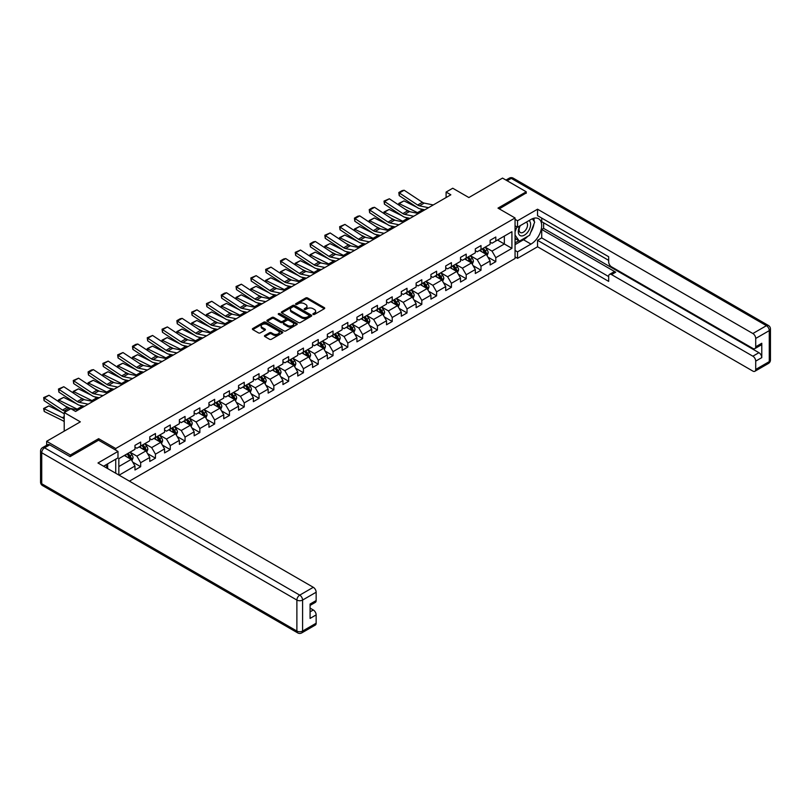 <?xml version="1.0" encoding="UTF-8"?>
<svg xmlns="http://www.w3.org/2000/svg" width="811" height="811" viewBox="0 0 811 811"><rect width="100%" height="100%" fill="white"/><g stroke="black" fill="none" stroke-linecap="round" stroke-linejoin="round"><path stroke-width="1.22" d="M313.137 314.425A0.923 0.527 0 0 0 314.445 314.425L324.329 308.717A1.318 0.76 0 0 0 324.714 308.18A1.318 0.76 0 0 0 324.329 307.643L307.572 297.961A1.318 0.76 0 0 0 305.717 297.961L295.822 303.679A0.923 0.527 0 0 0 297.12 304.429L298.407 303.689A4.217 2.433 0 0 1 304.358 303.689L305.757 304.49A4.217 2.433 0 0 1 306.994 306.213A4.217 2.433 0 0 1 305.757 307.937L304.48 308.677A0.923 0.527 0 0 0 305.777 309.427L307.065 308.687A4.217 2.433 0 0 1 313.026 308.687L314.415 309.498A4.217 2.433 0 0 1 315.651 311.211A4.217 2.433 0 0 1 314.415 312.934L313.137 313.675A0.923 0.527 0 0 0 313.137 314.425L313.137 313.675M264.842 335.48A1.318 0.76 0 0 0 264.457 336.018A1.318 0.76 0 0 0 264.842 336.555L269.536 339.272A1.318 0.76 0 0 0 271.401 339.272L282.39 332.926A1.318 0.76 0 0 0 282.775 332.388A1.318 0.76 0 0 0 282.39 331.851L265.633 322.18A1.318 0.76 0 0 0 263.768 322.18L252.779 328.526A1.318 0.76 0 0 0 252.393 329.063A1.318 0.76 0 0 0 252.779 329.601L258.456 332.875A1.318 0.76 0 0 0 260.321 332.875L265.025 330.158A1.318 0.76 0 0 0 265.41 329.621A1.318 0.76 0 0 0 265.025 329.084L262.206 327.462A3.518 2.038 0 0 1 261.172 326.022A3.518 2.038 0 0 1 263.352 324.147A3.518 2.038 0 0 1 267.184 324.582L278.224 330.959A3.518 2.038 0 0 1 279.258 332.388A3.518 2.038 0 0 1 277.078 334.274A3.518 2.038 0 0 1 273.236 333.828L271.401 332.774A1.318 0.76 0 0 0 269.536 332.774L264.842 335.48L264.842 336.555L269.536 333.868L269.536 332.774M526.248 193.271L526.248 191.791L502.536 178.096L468.859 197.539L452.741 188.233L446.101 192.065L450.845 194.802L75.595 411.451L70.851 408.714L64.211 412.546L64.211 431.168M98.638 440.261L98.638 438.67L70.375 454.991L46.663 441.296L80.34 421.852L64.211 412.546M98.638 438.67L115.72 448.524L515.056 217.966L515.056 258.496L129.425 481.136M526.248 191.791L497.984 208.113L515.056 217.966M298.499 322.555A1.318 0.76 0 0 0 300.354 322.555L311.343 316.209A1.318 0.76 0 0 0 311.728 315.672A1.318 0.76 0 0 0 311.343 315.134L294.586 305.463A1.318 0.76 0 0 0 292.72 305.463L281.741 311.809A1.318 0.76 0 0 0 281.356 312.347A1.318 0.76 0 0 0 281.741 312.884L298.499 322.555M278.893 314.627A0.923 0.527 0 0 1 279.825 314.759L279.825 313.654L296.867 323.498A1.318 0.76 0 0 1 297.252 324.035A1.318 0.76 0 0 1 296.867 324.572L285.877 330.918A1.318 0.76 0 0 1 284.022 330.918L267.255 321.237L271.959 318.541L271.959 317.446L267.255 320.163A1.318 0.76 0 0 0 266.87 320.7A1.318 0.76 0 0 0 267.255 321.237L267.255 320.163M271.959 318.541A1.318 0.76 0 0 1 273.824 318.541L273.824 317.446A1.318 0.76 0 0 0 271.959 317.446M273.824 317.446L280.616 321.369A1.318 0.76 0 0 0 282.481 321.369L285.604 319.575A1.318 0.76 0 0 0 285.989 319.037A1.318 0.76 0 0 0 285.604 318.5L278.528 314.415A0.923 0.527 0 0 1 279.825 313.654M46.663 445.249L46.663 441.296M70.375 454.991L70.375 456.471M115.72 473.229L115.72 459.208M115.72 450.115L115.72 448.524M132.74 462.138L140.668 466.71L140.668 462.716L149.771 457.455L149.771 461.449L155.459 458.164L155.459 454.17L164.562 448.909L164.562 452.913L170.259 449.618L170.259 445.624L179.363 440.363L179.363 444.367L185.06 441.083L185.06 437.078L194.164 431.827L194.164 435.821L199.851 432.537L199.851 428.543L208.954 423.281L208.954 427.275L214.651 423.991L214.651 419.997L223.755 414.735L223.755 418.74L229.452 415.445L229.452 411.451L238.556 406.199L238.556 410.194L244.243 406.909L244.243 402.905L253.356 397.654L253.356 401.648L259.044 398.363L259.044 394.369L268.147 389.108L268.147 393.102L273.844 389.817L273.844 385.823L282.948 380.562L282.948 384.566L288.635 381.282L288.635 377.277L297.749 372.026L297.749 376.02L303.436 372.736L303.436 368.731L312.539 363.48L312.539 367.474L318.236 364.19L318.236 360.196L327.34 354.934L327.34 358.928L333.027 355.644L333.027 351.65L342.141 346.388L342.141 350.393L347.828 347.108L347.828 343.104L356.931 337.852L356.931 341.847L362.629 338.562L362.629 334.558L371.732 329.307L371.732 333.301L377.419 330.016L377.419 326.022L386.533 320.761L386.533 324.765L392.22 321.47L392.22 317.476L401.323 312.215L401.323 316.219L407.021 312.934L407.021 308.93L416.124 303.679L416.124 307.673L421.811 304.389L421.811 300.394L430.925 295.133L430.925 299.127L436.612 295.843L436.612 291.848L445.715 286.587L445.715 290.591L451.413 287.297L451.413 283.303L460.516 278.041L460.516 282.046L466.203 278.761L466.203 274.757L475.317 269.505L475.317 273.5L481.004 270.215L481.004 266.221L490.108 260.96L490.108 264.954L495.805 261.669L495.805 257.675L511.923 248.359L511.923 231.713L504.341 236.092L504.341 243.979L511.923 248.359M140.668 466.71L134.971 469.995L134.971 466.001L119.085 475.175M118.842 475.033L118.842 458.661L134.971 449.345L134.971 445.351L140.668 442.066L140.668 446.06L149.771 440.809L149.771 436.805L155.459 433.52L155.459 437.524L164.562 432.263L164.562 428.269L170.259 424.974L170.259 428.978L179.363 423.717L179.363 419.723L185.06 416.438L185.06 420.433L194.164 415.171L194.164 411.177L199.851 407.892L199.851 411.887L208.954 406.635L208.954 402.631L214.651 399.347L214.651 403.351L223.755 398.089L223.755 394.095L229.452 390.801L229.452 394.805L238.556 389.544L238.556 385.549L244.243 382.265L244.243 386.259L253.356 380.998L253.356 377.003L259.044 373.719L259.044 377.713L268.147 372.462L268.147 368.458L273.844 365.173L273.844 369.177L282.948 363.916L282.948 359.922L288.635 356.637L288.635 360.631L297.749 355.37L297.749 351.376L303.436 348.091L303.436 352.086L312.539 346.834L312.539 342.83L318.236 339.545L318.236 343.54L327.34 338.288L327.34 334.284L333.027 331L333.027 335.004L342.141 329.742L342.141 325.748L347.828 322.464L347.828 326.458L356.931 321.197L356.931 317.202L362.629 313.918L362.629 317.912L371.732 312.661L371.732 308.656L377.419 305.372L377.419 309.366L386.533 304.115L386.533 300.121L392.22 296.826L392.22 300.83L401.323 295.569L401.323 291.575L407.021 288.29L407.021 292.284L416.124 287.023L416.124 283.029L421.811 279.744L421.811 283.738L430.925 278.487L430.925 274.483L436.612 271.198L436.612 275.203L445.715 269.941L445.715 265.947L451.413 262.652L451.413 266.657L460.516 261.395L460.516 257.401L466.203 254.117L466.203 258.111L475.317 252.85L475.317 248.855L481.004 245.571L481.004 249.565L490.108 244.314L490.108 240.309L495.805 237.025L495.805 241.029L511.923 231.713M139.147 446.942L145.98 450.886L136.866 456.137L130.044 452.193M134.971 447.155L136.866 448.25L140.668 446.06M136.866 456.137L140.668 462.716M145.98 450.886L149.771 457.455M153.938 438.396L160.771 442.34L151.667 447.601L144.834 443.658M149.771 438.619L151.667 439.714L155.459 437.524M151.667 447.601L155.459 454.17M160.771 442.34L164.562 448.909M168.739 429.85L175.571 433.794L166.468 439.055L159.635 435.112M164.562 430.073L166.468 431.168L170.259 428.978M166.468 439.055L170.259 445.624M175.571 433.794L179.363 440.363M183.539 421.304L190.372 425.248L181.258 430.509L174.436 426.566M179.363 421.527L181.258 422.622L185.06 420.433M181.258 430.509L185.06 437.078M190.372 425.248L194.164 431.827M198.34 412.769L205.163 416.712L196.059 421.963L189.227 418.02M194.164 412.981L196.059 414.076L199.851 411.887M196.059 421.963L199.851 428.543M205.163 416.712L208.954 423.281M213.131 404.223L219.963 408.166L210.86 413.428L204.027 409.484M208.954 404.446L210.86 405.541L214.651 403.351M210.86 413.428L214.651 419.997M219.963 408.166L223.755 414.735M227.932 395.677L234.764 399.62L225.651 404.882L218.828 400.938M223.755 395.9L225.651 396.995L229.452 394.805M225.651 404.882L229.452 411.451M234.764 399.62L238.556 406.199M242.732 387.141L249.555 391.084L240.451 396.336L233.619 392.392M238.556 387.354L240.451 388.449L244.243 386.259M240.451 396.336L244.243 402.905M249.555 391.084L253.356 397.654M257.523 378.595L264.356 382.539L255.252 387.79L248.419 383.846M253.356 378.808L255.252 379.903L259.044 377.713M255.252 387.79L259.044 394.369M264.356 382.539L268.147 389.108M272.324 370.049L279.156 373.993L270.043 379.254L263.22 375.311M268.147 370.272L270.043 371.367L273.844 369.177M270.043 379.254L273.844 385.823M279.156 373.993L282.948 380.562M287.124 361.503L293.947 365.447L284.843 370.708L278.011 366.765M282.948 361.726L284.843 362.821L288.635 360.631M284.843 370.708L288.635 377.277M293.947 365.447L297.749 372.026M301.915 352.967L308.748 356.911L299.644 362.162L292.812 358.219M297.749 353.18L299.644 354.275L303.436 352.086M299.644 362.162L303.436 368.731M308.748 356.911L312.539 363.48M316.716 344.422L323.548 348.365L314.435 353.616L307.612 349.673M312.539 344.634L314.435 345.739L318.236 343.54M314.435 353.616L318.236 360.196M323.548 348.365L327.34 354.934M331.517 335.876L338.339 339.819L329.236 345.08L322.403 341.137M327.34 336.099L329.236 337.194L333.027 335.004M329.236 345.08L333.027 351.65M338.339 339.819L342.141 346.388M346.307 327.33L353.14 331.273L344.036 336.535L337.204 332.591M342.141 327.553L344.036 328.648L347.828 326.458M344.036 336.535L347.828 343.104M353.14 331.273L356.931 337.852M361.108 318.794L367.941 322.737L358.827 327.989L352.004 324.045M356.931 319.007L358.827 320.102L362.629 317.912M358.827 327.989L362.629 334.558M367.941 322.737L371.732 329.307M375.909 310.248L382.731 314.192L373.628 319.443L366.795 315.509M371.732 310.471L373.628 311.566L377.419 309.366M373.628 319.443L377.419 326.022M382.731 314.192L386.533 320.761M390.699 301.702L397.532 305.646L388.428 310.907L381.596 306.964M386.533 301.925L388.428 303.02L392.22 300.83M388.428 310.907L392.22 317.476M397.532 305.646L401.323 312.215M405.5 293.156L412.333 297.1L403.219 302.361L396.397 298.418M401.323 293.379L403.219 294.474L407.021 292.284M403.219 302.361L407.021 308.93M412.333 297.1L416.124 303.679M420.301 284.62L427.123 288.564L418.02 293.815L411.187 289.872M416.124 284.833L418.02 285.928L421.811 283.738M418.02 293.815L421.811 300.394M427.123 288.564L430.925 295.133M435.091 276.075L441.924 280.018L432.821 285.279L425.988 281.336M430.925 276.298L432.821 277.392L436.612 275.203M432.821 285.279L436.612 291.848M441.924 280.018L445.715 286.587M449.892 267.529L456.725 271.472L447.611 276.733L440.789 272.79M445.715 267.752L447.611 268.846L451.413 266.657M447.611 276.733L451.413 283.303M456.725 271.472L460.516 278.041M464.693 258.983L471.515 262.926L462.412 268.188L455.579 264.244M460.516 259.206L462.412 260.301L466.203 258.111M462.412 268.188L466.203 274.757M471.515 262.926L475.317 269.505M479.483 250.447L486.316 254.39L477.213 259.642L470.38 255.698M475.317 250.66L477.213 251.755L481.004 249.565M477.213 259.642L481.004 266.221M486.316 254.39L490.108 260.96M497.508 240.036L504.341 243.979L492.003 251.106L485.181 247.162M490.108 242.124L492.003 243.219L495.805 241.029M492.003 251.106L495.805 257.675M446.101 192.065L446.101 197.539M118.842 466.548L131.179 459.421L124.347 455.478M131.179 459.421L134.971 466.001M487.877 257.097L495.805 261.669M473.087 265.643L481.004 270.215M458.286 274.189L466.203 278.761M443.485 282.725L451.413 287.297M428.695 291.271L436.612 295.843M413.894 299.817L421.811 304.389M399.093 308.362L407.021 312.934M384.302 316.898L392.22 321.47M369.502 325.444L377.419 330.016M354.701 333.99L362.629 338.562M339.91 342.536L347.828 347.108M325.11 351.072L333.027 355.644M310.309 359.618L318.236 364.19M295.518 368.164L303.436 372.736M280.718 376.699L288.635 381.282M265.917 385.245L273.844 389.817M251.126 393.791L259.044 398.363M236.325 402.337L244.243 406.909M221.525 410.873L229.452 415.445M206.734 419.419L214.651 423.991M191.933 427.965L199.851 432.537M177.133 436.511L185.06 441.083M162.342 445.046L170.259 449.618M147.541 453.592L155.459 458.164M313.502 314.556L314.415 314.029A4.217 2.433 0 0 0 315.651 312.306L315.651 311.211M306.994 306.213L306.994 307.308A4.217 2.433 0 0 1 305.757 309.032L304.845 309.559M324.319 308.727L307.572 299.056A1.318 0.76 0 0 0 305.717 299.056L296.187 304.561M311.323 316.219L294.586 306.558A1.318 0.76 0 0 0 292.72 306.558L281.752 312.894M309.021 316.047A0.923 0.527 0 0 0 309.021 315.297L294.302 306.801A0.923 0.527 0 0 0 293.004 306.801L291.656 307.582A4.217 2.433 0 0 0 290.419 309.305A4.217 2.433 0 0 0 291.656 311.029L301.712 316.827A4.217 2.433 0 0 0 307.663 316.827L309.021 316.047L309.021 317.142A0.923 0.527 0 0 0 309.285 316.766L309.285 315.672M290.419 309.305L290.419 310.4A4.217 2.433 0 0 0 291.656 312.123L291.656 311.029M309.021 317.142L307.663 317.922A4.217 2.433 0 0 1 301.712 317.922L291.656 312.123M273.824 318.541L280.616 322.464A1.318 0.76 0 0 0 282.481 322.464L285.604 320.669A1.318 0.76 0 0 0 285.989 320.132L285.989 319.037M279.825 314.759L296.846 324.582M287.672 325.444A3.518 2.038 0 0 0 291.514 325.89A3.518 2.038 0 0 0 293.683 324.005A3.518 2.038 0 0 0 292.649 322.565L288.767 320.325A1.318 0.76 0 0 0 286.901 320.325L283.789 322.129A1.318 0.76 0 0 0 283.404 322.666A1.318 0.76 0 0 0 283.789 323.204L287.672 325.444L287.672 326.539A3.518 2.038 0 0 0 291.514 326.985A3.518 2.038 0 0 0 293.683 325.099L293.683 324.005M283.404 322.666L283.404 323.761A1.318 0.76 0 0 0 283.789 324.299L283.789 323.204M287.672 326.539L283.789 324.299M279.258 332.388L279.258 333.483A3.518 2.038 0 0 1 277.078 335.369A3.518 2.038 0 0 1 273.236 334.923L271.401 333.868A1.318 0.76 0 0 0 269.536 333.868M261.172 326.022L261.172 327.117A3.518 2.038 0 0 0 262.206 328.556L262.206 327.462M265.004 330.168L262.206 328.556M282.39 331.851L282.39 332.926L265.633 323.275A1.318 0.76 0 0 0 263.768 323.275L252.799 329.611L252.779 328.526M487.066 255.688L488.192 252.839A3.558 2.048 -120 0 0 487.056 249.818L485.1 247.203M398.992 205.153L398.748 203.449L403.959 200.885L416.834 207.241M420.037 208.822L422.227 209.907A10.056 5.809 60 0 1 423.443 210.627M481.693 251.714L480.355 249.94M403.959 200.885L399.215 203.622L417.493 212.644A10.056 5.809 60 0 1 418.699 213.364M398.748 203.449L399.326 205.376M410.224 211.803L405.591 209.512M482.16 248.896L484.116 251.511A3.558 2.048 60 0 1 485.14 253.65L486.276 252.991A3.558 2.048 -120 0 0 485.262 250.852L483.305 248.247M482.413 248.754L484.583 251.653A1.815 1.044 60 0 1 484.907 252.211L486.276 252.991M428.522 207.687L419.459 205.832A6.711 3.873 60 0 1 417.655 205.041L399.387 192.967L399.215 195.603L417.493 207.677A10.056 5.809 -120 0 0 420.189 208.853L424.842 209.816M433.267 204.95L424.204 203.095A6.711 3.873 60 0 1 422.399 202.304L404.131 190.23L399.387 192.967L398.819 192.531L402.134 190.615L404.131 190.23M399.215 195.603L398.819 192.531M519.871 225.874A8.718 5.038 120 0 0 521.361 235.94A8.718 5.038 120 0 0 529.238 229.706A8.718 5.038 120 0 0 529.025 220.582M520.358 225.59A5.971 3.447 120 0 0 520.338 232.514A5.971 3.447 120 0 0 521.22 232.787A5.971 3.447 120 0 0 526.674 228.378A5.971 3.447 120 0 0 526.309 222.173A5.971 3.447 120 0 0 526.288 222.163M532.361 218.757L534.692 222.082L529.573 235.271L519.324 241.191L515.056 238.322M519.324 241.191L515.056 235.109M515.056 231.713L516.931 226.877M105.835 464.906L108.025 468.788M515.056 225.803L517.53 227.222L517.53 220.764L537.541 209.208L752.861 333.524L766.425 325.687L511.265 178.369L507.139 180.752M517.53 227.222L530.992 219.446A15.095 8.708 120 0 1 538.545 218.696A15.095 8.708 120 0 1 540.856 230.79A15.095 8.708 120 0 1 530.992 244.091L517.53 251.866L517.53 258.334L537.541 246.777L537.541 240.309L608.676 281.387L608.676 276.237A4.025 2.321 -120 0 1 609.517 274.392A4.025 2.321 -120 0 1 611.524 274.594L752.861 356.191L758.934 352.694A4.025 2.321 60 0 1 761.782 357.621L761.782 343.266A4.025 2.321 60 0 1 760.941 345.111L754.869 348.618A4.025 2.321 -120 0 0 755.71 346.773L755.71 338.451A4.025 2.321 -120 0 0 752.861 333.524M543.613 222.792L543.613 228.378L541.718 229.472L541.718 237.907L537.541 240.309M541.718 218.078L541.718 221.697L608.676 260.361M754.869 348.618A4.025 2.321 -120 0 1 752.861 348.416L611.524 266.819A4.025 2.321 -120 0 1 608.676 261.892L608.676 256.742L537.541 215.665L537.541 209.208M515.056 219.335L517.53 220.764M515.056 256.905L517.53 258.334M515.056 250.447L517.53 251.866M537.541 246.777L752.861 371.093A4.025 2.321 -120 0 0 754.869 371.286A4.025 2.321 -120 0 0 755.71 369.451L755.71 361.128A4.025 2.321 -120 0 0 752.861 356.191M526.248 192.937L499.262 208.853M541.718 229.472L615.701 272.182L611.524 274.594M543.613 228.378L758.934 352.694M541.718 237.907L608.676 276.571M609.517 274.392L613.684 271.989A4.025 2.321 60 0 1 615.701 272.182M515.056 244.638L523.5 239.762A15.095 8.708 120 0 0 527.687 236.366M530.678 232.412A15.095 8.708 120 0 0 533.932 224.039M534.175 221.342A15.095 8.708 120 0 0 533.8 218.26M515.056 242.884L518.665 240.806M515.056 239.6L515.816 239.164M49.694 444.854L44.575 447.814A4.025 2.321 -120 0 0 42.557 447.611L47.687 444.661A4.025 2.321 60 0 1 49.694 444.854L70.091 456.634L98.547 440.201L117.99 451.433L117.99 457.891L104.528 465.666A15.095 8.708 120 0 0 103.615 466.234M117.99 451.433L97.979 462.99L313.299 587.296A4.025 2.321 60 0 1 316.148 592.233L316.148 600.556A4.025 2.321 60 0 1 315.317 602.391L310.076 605.422M107.65 467.491L107.65 463.862M310.076 611.839L313.299 609.973A4.025 2.321 60 0 1 316.148 614.9L316.148 623.223A4.025 2.321 60 0 1 315.317 625.068L301.753 632.904A4.025 2.321 -120 0 0 302.584 631.059L316.148 623.223M316.148 600.556L310.076 604.053L310.076 618.408L316.148 614.9M313.299 609.973L310.076 608.108M472.266 264.224L473.401 261.385A3.558 2.048 -120 0 0 472.266 258.354L470.309 255.749M384.191 213.698L383.948 211.995L389.158 209.431L402.043 215.787M405.236 217.368L407.436 218.453A10.056 5.809 60 0 1 408.643 219.163M466.893 260.26L465.565 258.486M389.158 209.431L384.424 212.168L402.692 221.19A10.056 5.809 60 0 1 403.898 221.9M383.948 211.995L384.526 213.911M395.423 220.349L390.79 218.058M467.369 257.442L469.326 260.057A3.558 2.048 60 0 1 470.339 262.196L471.475 261.537A3.558 2.048 -120 0 0 470.461 259.398L468.505 256.783M467.612 257.3L469.782 260.199A1.815 1.044 60 0 1 470.116 260.747L471.475 261.537M457.475 272.77L458.6 269.931A3.558 2.048 -120 0 0 457.465 266.9L455.508 264.285M369.4 222.244L369.157 220.541L374.368 217.966L387.242 224.333M390.436 225.904L392.636 226.989A10.056 5.809 60 0 1 393.842 227.709M452.092 268.806L450.764 267.032M374.368 217.966L369.623 220.714L387.891 229.736A10.056 5.809 60 0 1 389.108 230.446M369.157 220.541L369.725 222.457M380.623 228.884L376 226.604M452.568 265.988L454.525 268.603A3.558 2.048 60 0 1 455.539 270.742L456.684 270.083A3.558 2.048 -120 0 0 455.66 267.944L453.704 265.329M452.812 265.846L454.991 268.745A1.815 1.044 60 0 1 455.316 269.293L456.684 270.083M413.722 216.233L404.659 214.368A6.711 3.873 60 0 1 402.864 213.587L384.586 201.513L384.424 204.139L402.692 216.213A10.056 5.809 -120 0 0 405.388 217.399L410.052 218.352M418.466 213.496L409.403 211.63A6.711 3.873 60 0 1 407.609 210.85L389.331 198.776L384.586 201.513L384.019 201.077L389.331 198.776M384.424 204.139L384.019 201.077M398.931 224.779L389.858 222.913A6.711 3.873 60 0 1 388.063 222.123L369.796 210.049L369.623 212.685L387.891 224.759A10.056 5.809 -120 0 0 390.588 225.945L395.251 226.898M403.675 222.042L394.602 220.176A6.711 3.873 60 0 1 392.808 219.386L374.54 207.312L369.796 210.049L369.228 209.623L372.543 207.697L374.54 207.312M369.623 212.685L369.228 209.623M442.674 281.316L443.799 278.477A3.558 2.048 -120 0 0 442.664 275.446L440.708 272.831M354.6 230.78L354.356 229.087L359.567 226.512L372.442 232.869M375.645 234.45L377.835 235.535A10.056 5.809 60 0 1 379.051 236.254M437.301 277.342L435.963 275.568M359.567 226.512L354.823 229.249L373.101 238.272A10.056 5.809 60 0 1 374.307 238.992M354.356 229.087L354.934 231.003M365.832 237.43L361.199 235.149M437.768 274.534L439.724 277.139A3.558 2.048 60 0 1 440.748 279.278L441.883 278.629A3.558 2.048 -120 0 0 440.87 276.49L438.903 273.875M438.021 274.392L440.191 277.291A1.815 1.044 60 0 1 440.515 277.838L441.883 278.629M427.873 289.862L429.009 287.013A3.558 2.048 -120 0 0 427.873 283.992L425.917 281.376M339.799 239.326L339.556 237.623L344.766 235.058L357.651 241.414M360.844 242.996L363.044 244.081A10.056 5.809 60 0 1 364.251 244.8M422.501 285.888L421.173 284.114M344.766 235.058L340.032 237.795L358.3 246.818A10.056 5.809 60 0 1 359.506 247.537M339.556 237.623L340.133 239.549M351.031 245.976L346.398 243.685M422.977 283.069L424.934 285.685A3.558 2.048 60 0 1 425.947 287.824L427.083 287.165A3.558 2.048 -120 0 0 426.069 285.026L424.112 282.421M423.22 282.927L425.39 285.827A1.815 1.044 60 0 1 425.724 286.384L427.083 287.165M413.083 298.397L414.208 295.559A3.558 2.048 -120 0 0 413.073 292.528L411.116 289.922M325.008 247.872L324.765 246.169L329.976 243.604L342.85 249.96M346.044 251.542L348.243 252.626A10.056 5.809 60 0 1 349.45 253.336M407.7 294.434L406.372 292.659M329.976 243.604L325.231 246.341L343.499 255.364A10.056 5.809 60 0 1 344.716 256.073M324.765 246.169L325.333 248.085M336.23 254.522L331.608 252.231M408.176 291.615L410.133 294.231A3.558 2.048 60 0 1 411.147 296.37L412.292 295.711A3.558 2.048 -120 0 0 411.268 293.572L409.312 290.956M408.42 291.473L410.599 294.373A1.815 1.044 60 0 1 410.924 294.92L412.292 295.711M384.13 233.315L375.067 231.459A6.711 3.873 60 0 1 373.263 230.669L354.995 218.595L354.823 221.231L373.101 233.304A10.056 5.809 -120 0 0 375.797 234.48L380.45 235.443M388.875 230.577L379.812 228.722A6.711 3.873 60 0 1 378.007 227.932L359.739 215.858L354.995 218.595L354.427 218.159L357.742 216.243L359.739 215.858M354.823 221.231L354.427 218.159M369.329 241.86L360.266 240.005A6.711 3.873 60 0 1 358.472 239.215L340.194 227.141L340.032 229.777L358.3 241.85A10.056 5.809 -120 0 0 360.996 243.026L365.66 243.989M374.074 239.123L365.011 237.268A6.711 3.873 60 0 1 363.216 236.477L344.939 224.404L340.194 227.141L339.627 226.705L344.939 224.404M340.032 229.777L339.627 226.705M354.539 250.406L345.466 248.541A6.711 3.873 60 0 1 343.671 247.76L325.404 235.687L325.231 238.312L343.499 250.386A10.056 5.809 -120 0 0 346.196 251.572L350.859 252.525M359.283 247.669L350.21 245.804A6.711 3.873 60 0 1 348.416 245.023L330.148 232.939L325.404 235.687L324.836 235.251L330.148 232.939M325.231 238.312L324.836 235.251M398.282 306.943L399.407 304.105A3.558 2.048 -120 0 0 398.272 301.074L396.315 298.458M310.207 256.418L309.964 254.715L315.175 252.14L328.05 258.506M331.253 260.078L333.443 261.162A10.056 5.809 60 0 1 334.659 261.882M392.909 302.979L391.571 301.195M315.175 252.14L310.431 254.877L328.708 263.91A10.056 5.809 60 0 1 329.915 264.619M309.964 254.715L310.542 256.631M321.44 263.058L316.807 260.777M393.376 300.161L395.332 302.777A3.558 2.048 60 0 1 396.356 304.916L397.491 304.257A3.558 2.048 -120 0 0 396.478 302.118L394.511 299.502M393.629 300.019L395.798 302.919A1.815 1.044 60 0 1 396.123 303.466L397.491 304.257M339.738 258.952L330.675 257.087A6.711 3.873 60 0 1 328.871 256.296L310.603 244.223L310.431 246.858L328.708 258.932A10.056 5.809 -120 0 0 331.395 260.118L336.058 261.071M344.482 256.205L335.419 254.35A6.711 3.873 60 0 1 333.615 253.559L315.347 241.485L310.603 244.223L310.035 243.797L313.35 241.871L315.347 241.485M310.431 246.858L310.035 243.797M383.481 315.489L384.617 312.651A3.558 2.048 -120 0 0 383.481 309.62L381.525 307.004M295.407 264.954L295.163 263.261L300.374 260.686L313.259 267.042M316.452 268.623L318.652 269.708A10.056 5.809 60 0 1 319.858 270.428M378.108 311.515L376.78 309.741M300.374 260.686L295.64 263.423L313.908 272.445A10.056 5.809 60 0 1 315.114 273.165M295.163 263.261L295.741 265.177M306.639 271.604L302.006 269.313M378.575 308.707L380.541 311.312A3.558 2.048 60 0 1 381.555 313.451L382.691 312.793A3.558 2.048 -120 0 0 381.677 310.664L379.72 308.048M378.828 308.555L380.998 311.454A1.815 1.044 60 0 1 381.332 312.012L382.691 312.793M324.937 267.488L315.874 265.633A6.711 3.873 60 0 1 314.08 264.842L295.802 252.768L295.64 255.404L313.908 267.478A10.056 5.809 -120 0 0 316.604 268.654L321.268 269.617M329.682 264.751L320.619 262.896A6.711 3.873 60 0 1 318.824 262.105L300.546 250.031L295.802 252.768L295.234 252.333L300.546 250.031M295.64 255.404L295.234 252.333M368.691 324.035L369.816 321.186A3.558 2.048 -120 0 0 368.681 318.165L366.724 315.55M280.616 273.5L280.373 271.797L285.584 269.232L298.458 275.588M301.651 277.169L303.851 278.254A10.056 5.809 60 0 1 305.058 278.974M363.308 320.061L361.98 318.287M285.584 269.232L280.839 271.969L299.107 280.991A10.056 5.809 60 0 1 300.313 281.711M280.373 271.797L280.941 273.723M291.838 280.15L287.216 277.859M363.784 317.243L365.741 319.858A3.558 2.048 60 0 1 366.754 321.997L367.9 321.338A3.558 2.048 -120 0 0 366.876 319.199L364.92 316.584M364.027 317.101L366.197 320A1.815 1.044 60 0 1 366.531 320.548L367.9 321.338M310.147 276.034L301.074 274.179A6.711 3.873 60 0 1 299.279 273.388L281.011 261.314L280.839 263.94L299.107 276.024A10.056 5.809 -120 0 0 301.804 277.2L306.467 278.153M314.891 273.297L305.818 271.432A6.711 3.873 60 0 1 304.024 270.651L285.756 258.577L281.011 261.314L280.444 260.878L283.759 258.962L285.756 258.577M280.839 263.94L280.444 260.878M353.89 332.571L355.015 329.732A3.558 2.048 -120 0 0 353.88 326.701L351.923 324.096M265.815 282.046L265.572 280.342L270.783 277.778L283.657 284.134M286.861 285.715L289.051 286.8A10.056 5.809 60 0 1 290.267 287.51M348.517 328.607L347.179 326.833M270.783 277.778L266.038 280.515L284.316 289.537A10.056 5.809 60 0 1 285.523 290.247M265.572 280.342L266.15 282.258M277.048 288.696L272.415 286.405M348.983 325.789L350.94 328.404A3.558 2.048 60 0 1 351.964 330.543L353.099 329.884A3.558 2.048 -120 0 0 352.086 327.745L350.119 325.13M349.237 325.647L351.406 328.546A1.815 1.044 60 0 1 351.731 329.094L353.099 329.884M295.346 284.58L286.283 282.715A6.711 3.873 60 0 1 284.479 281.934L266.211 269.86L266.038 272.486L284.316 284.56A10.056 5.809 -120 0 0 287.003 285.746L291.666 286.699M300.09 281.843L291.027 279.977A6.711 3.873 60 0 1 289.223 279.197L270.955 267.113L266.211 269.86L265.643 269.424L270.955 267.113M266.038 272.486L265.643 269.424M339.089 341.117L340.225 338.278A3.558 2.048 -120 0 0 339.089 335.247L337.133 332.632M251.015 290.591L250.771 288.888L255.982 286.313L268.867 292.68M272.06 294.251L274.26 295.336A10.056 5.809 60 0 1 275.466 296.056M333.716 337.153L332.388 335.369M255.982 286.313L251.238 289.051L269.516 298.073A10.056 5.809 60 0 1 270.722 298.793M250.771 288.888L251.349 290.804M262.247 297.231L257.614 294.951M334.183 334.335L336.149 336.95A3.558 2.048 60 0 1 337.163 339.089L338.299 338.43A3.558 2.048 -120 0 0 337.285 336.291L335.328 333.676M334.436 334.193L336.606 337.092A1.815 1.044 60 0 1 336.94 337.64L338.299 338.43M280.545 293.126L271.482 291.261A6.711 3.873 60 0 1 269.688 290.47L251.41 278.396L251.238 281.032L269.516 293.106A10.056 5.809 -120 0 0 272.212 294.292L276.875 295.245M285.29 290.379L276.227 288.523A6.711 3.873 60 0 1 274.432 287.733L256.154 275.659L251.41 278.396L250.842 277.96L256.154 275.659M251.238 281.032L250.842 277.96M324.299 349.663L325.424 346.814A3.558 2.048 -120 0 0 324.288 343.793L322.332 341.178M236.224 299.127L235.981 297.424L241.191 294.859L254.066 301.216M257.259 302.797L259.459 303.882A10.056 5.809 60 0 1 260.666 304.601M318.916 345.689L317.588 343.915M241.191 294.859L236.447 297.596L254.715 306.619A10.056 5.809 60 0 1 255.921 307.339M235.981 297.424L236.548 299.35M247.446 305.777L242.824 303.486M319.392 342.881L321.349 345.486A3.558 2.048 60 0 1 322.362 347.625L323.508 346.966A3.558 2.048 -120 0 0 322.484 344.837L320.527 342.222M319.635 342.729L321.805 345.628A1.815 1.044 60 0 1 322.139 346.185L323.508 346.966M265.755 301.662L256.681 299.806A6.711 3.873 60 0 1 254.887 299.016L236.619 286.942L236.447 289.578L254.715 301.651A10.056 5.809 -120 0 0 257.411 302.827L262.075 303.79M270.499 298.924L261.426 297.069A6.711 3.873 60 0 1 259.632 296.279L241.364 284.205L236.619 286.942L236.042 286.506L241.364 284.205M236.447 289.578L236.042 286.506M309.498 358.209L310.623 355.36A3.558 2.048 -120 0 0 309.488 352.339L307.531 349.723M221.423 307.673L221.18 305.97L226.391 303.405L239.265 309.761M242.469 311.343L244.658 312.428A10.056 5.809 60 0 1 245.875 313.137M304.115 354.235L302.787 352.461M226.391 303.405L221.646 306.142L239.914 315.165A10.056 5.809 60 0 1 241.131 315.885M221.18 305.97L221.758 307.896M232.656 314.323L228.023 312.032M304.591 351.416L306.548 354.032A3.558 2.048 60 0 1 307.572 356.171L308.707 355.512A3.558 2.048 -120 0 0 307.693 353.373L305.727 350.757M304.845 351.275L307.014 354.174A1.815 1.044 60 0 1 307.339 354.721L308.707 355.512M250.954 310.207L241.891 308.352A6.711 3.873 60 0 1 240.086 307.562L221.819 295.488L221.646 298.113L239.914 310.197A10.056 5.809 -120 0 0 242.611 311.373L247.274 312.326M255.698 307.47L246.635 305.605A6.711 3.873 60 0 1 244.831 304.824L226.563 292.751L221.819 295.488L221.251 295.052L224.566 293.136L226.563 292.751M221.646 298.113L221.251 295.052M294.697 366.744L295.833 363.906A3.558 2.048 -120 0 0 294.697 360.875L292.73 358.269M206.623 316.219L206.379 314.516L211.59 311.951L224.475 318.307M227.668 319.889L229.868 320.974A10.056 5.809 60 0 1 231.074 321.683M289.324 362.781L287.996 361.007M211.59 311.951L206.846 314.688L225.123 323.711A10.056 5.809 60 0 1 226.33 324.42M206.379 314.516L206.957 316.432M217.855 322.869L213.222 320.578M289.791 359.962L291.757 362.578A3.558 2.048 60 0 1 292.771 364.717L293.906 364.058A3.558 2.048 -120 0 0 292.893 361.919L290.936 359.303M290.044 359.82L292.213 362.72A1.815 1.044 60 0 1 292.548 363.267L293.906 364.058M236.153 318.753L227.09 316.888A6.711 3.873 60 0 1 225.296 316.108L207.018 304.024L206.846 306.659L225.123 318.733A10.056 5.809 -120 0 0 227.82 319.919L232.483 320.872M240.897 316.016L231.834 314.151A6.711 3.873 60 0 1 230.04 313.36L211.762 301.286L207.018 304.024L206.45 303.598L211.762 301.286M206.846 306.659L206.45 303.598M279.907 375.29L281.032 372.452A3.558 2.048 -120 0 0 279.896 369.421L277.94 366.805M191.832 324.755L191.589 323.062L196.799 320.487L209.674 326.853M212.867 328.425L215.067 329.509A10.056 5.809 60 0 1 216.273 330.229M274.524 371.326L273.195 369.542M196.799 320.487L192.055 323.224L210.323 332.246A10.056 5.809 60 0 1 211.529 332.966M191.589 323.062L192.156 324.978M203.054 331.405L198.431 329.124M275 368.508L276.956 371.124A3.558 2.048 60 0 1 277.97 373.253L279.116 372.604A3.558 2.048 -120 0 0 278.092 370.465L276.135 367.849M275.243 368.366L277.413 371.266A1.815 1.044 60 0 1 277.747 371.813L279.116 372.604M221.362 327.289L212.289 325.434A6.711 3.873 60 0 1 210.495 324.643L192.227 312.57L192.055 315.205L210.323 327.279A10.056 5.809 -120 0 0 213.019 328.465L217.683 329.418M226.097 324.552L217.034 322.697A6.711 3.873 60 0 1 215.239 321.906L196.961 309.832L192.227 312.57L191.649 312.134L196.961 309.832M192.055 315.205L191.649 312.134M265.106 383.836L266.231 380.988A3.558 2.048 -120 0 0 265.096 377.967L263.139 375.351M177.031 333.301L176.788 331.598L181.999 329.033L194.873 335.389M198.077 336.97L200.266 338.055A10.056 5.809 60 0 1 201.483 338.775M259.723 379.862L258.395 378.088M181.999 329.033L177.254 331.77L195.522 340.792A10.056 5.809 60 0 1 196.738 341.512M176.788 331.598L177.366 333.524M188.264 339.951L183.631 337.66M260.199 377.044L262.156 379.66A3.558 2.048 60 0 1 263.18 381.799L264.315 381.14A3.558 2.048 -120 0 0 263.291 379.001L261.335 376.395M260.443 376.902L262.622 379.801A1.815 1.044 60 0 1 262.946 380.359L264.315 381.14M206.562 335.835L197.499 333.98A6.711 3.873 60 0 1 195.694 333.189L177.427 321.115L177.254 323.751L195.522 335.825A10.056 5.809 -120 0 0 198.219 337.001L202.882 337.964M211.306 333.098L202.233 331.243A6.711 3.873 60 0 1 200.439 330.452L182.171 318.378L177.427 321.115L176.859 320.68L180.174 318.764L182.171 318.378M177.254 323.751L176.859 320.68M250.305 392.382L251.43 389.533A3.558 2.048 -120 0 0 250.305 386.512L248.338 383.897M162.23 341.847L161.987 340.144L167.198 337.579L180.083 343.935M183.276 345.516L185.476 346.601A10.056 5.809 60 0 1 186.682 347.311M244.932 388.408L243.604 386.634M167.198 337.579L162.453 340.316L180.731 349.338A10.056 5.809 60 0 1 181.938 350.058M161.987 340.144L162.565 342.07M173.463 348.497L168.83 346.206M245.398 385.59L247.365 388.205A3.558 2.048 60 0 1 248.379 390.344L249.514 389.685A3.558 2.048 -120 0 0 248.501 387.546L246.544 384.931M245.652 385.448L247.821 388.347A1.815 1.044 60 0 1 248.156 388.895L249.514 389.685M191.761 344.381L182.698 342.516A6.711 3.873 60 0 1 180.904 341.735L162.626 329.661L162.453 332.287L180.731 344.361A10.056 5.809 -120 0 0 183.428 345.547L188.091 346.5M196.505 341.644L187.442 339.779A6.711 3.873 60 0 1 185.648 338.998L167.37 326.924L162.626 329.661L162.058 329.225L167.37 326.924M162.453 332.287L162.058 329.225M235.504 400.918L236.64 398.079A3.558 2.048 -120 0 0 235.504 395.048L233.548 392.433M147.44 350.393L147.196 348.689L152.407 346.115L165.282 352.481M168.475 354.062L170.675 355.147A10.056 5.809 60 0 1 171.881 355.857M230.131 396.954L228.803 395.18M152.407 346.115L147.663 348.862L165.931 357.884A10.056 5.809 60 0 1 167.137 358.594M147.196 348.689L147.764 350.605M158.662 357.033L154.029 354.752M230.608 394.136L232.564 396.751A3.558 2.048 60 0 1 233.578 398.89L234.714 398.231A3.558 2.048 -120 0 0 233.7 396.092L231.743 393.477M230.851 393.994L233.021 396.893A1.815 1.044 60 0 1 233.355 397.441L234.714 398.231M176.97 352.927L167.897 351.062A6.711 3.873 60 0 1 166.103 350.281L147.835 338.197L147.663 340.833L165.931 352.907A10.056 5.809 -120 0 0 168.627 354.093L173.29 355.046M181.705 350.19L172.642 348.325A6.711 3.873 60 0 1 170.847 347.534L152.569 335.46L147.835 338.197L147.257 337.771L152.569 335.46M147.663 340.833L147.257 337.771M220.714 409.464L221.839 406.625A3.558 2.048 -120 0 0 220.704 403.594L218.747 400.979M132.639 358.928L132.396 357.235L137.606 354.66L150.481 361.027M153.684 362.598L155.874 363.683A10.056 5.809 60 0 1 157.091 364.403M215.331 405.49L214.003 403.716M137.606 354.66L132.862 357.398L151.13 366.42A10.056 5.809 60 0 1 152.346 367.14M132.396 357.235L132.974 359.151M143.871 365.579L139.239 363.298M215.807 402.682L217.764 405.287A3.558 2.048 60 0 1 218.788 407.426L219.923 406.777A3.558 2.048 -120 0 0 218.899 404.638L216.942 402.023M216.05 402.54L218.23 405.439A1.815 1.044 60 0 1 218.554 405.987L219.923 406.777M162.17 361.463L153.107 359.608A6.711 3.873 60 0 1 151.302 358.817L133.034 346.743L132.862 349.379L151.13 361.453A10.056 5.809 -120 0 0 153.826 362.629L158.49 363.592M166.914 358.726L157.841 356.87A6.711 3.873 60 0 1 156.047 356.08L137.779 344.006L133.034 346.743L132.467 346.307L135.782 344.391L137.779 344.006M132.862 349.379L132.467 346.307M205.913 418.01L207.038 415.161A3.558 2.048 -120 0 0 205.913 412.14L203.946 409.525M117.838 367.474L117.595 365.771L122.806 363.206L135.69 369.563M138.884 371.144L141.084 372.229A10.056 5.809 60 0 1 142.29 372.948M200.54 414.036L199.212 412.262M122.806 363.206L118.061 365.943L136.339 374.966A10.056 5.809 60 0 1 137.546 375.686M117.595 365.771L118.173 367.697M129.071 374.124L124.438 371.833M201.006 411.218L202.963 413.833A3.558 2.048 60 0 1 203.987 415.972L205.122 415.313A3.558 2.048 -120 0 0 204.108 413.174L202.152 410.569M201.26 411.076L203.429 413.975A1.815 1.044 60 0 1 203.754 414.533L205.122 415.313M147.369 370.009L138.306 368.153A6.711 3.873 60 0 1 136.512 367.363L118.234 355.289L118.061 357.925L136.339 369.998A10.056 5.809 -120 0 0 139.036 371.174L143.699 372.137M152.113 367.271L143.05 365.416A6.711 3.873 60 0 1 141.246 364.626L122.978 352.552L118.234 355.289L117.666 354.853L122.978 352.552M118.061 357.925L117.666 354.853M191.112 426.545L192.248 423.707A3.558 2.048 -120 0 0 191.112 420.676L189.156 418.07M103.048 376.02L102.804 374.317L108.015 371.752L120.89 378.108M124.083 379.69L126.283 380.775A10.056 5.809 60 0 1 127.489 381.484M185.739 422.582L184.411 420.808M108.015 371.752L103.271 374.489L121.538 383.512A10.056 5.809 60 0 1 122.745 384.221M102.804 374.317L103.372 376.233M114.27 382.67L109.637 380.379M186.216 419.763L188.172 422.379A3.558 2.048 60 0 1 189.186 424.518L190.321 423.859A3.558 2.048 -120 0 0 189.308 421.72L187.351 419.105M186.459 419.622L188.628 422.521A1.815 1.044 60 0 1 188.963 423.068L190.321 423.859M132.578 378.555L123.505 376.689A6.711 3.873 60 0 1 121.711 375.909L103.443 363.835L103.271 366.46L121.538 378.534A10.056 5.809 -120 0 0 124.235 379.72L128.898 380.673M137.312 375.817L128.25 373.952A6.711 3.873 60 0 1 126.455 373.172L108.177 361.098L103.443 363.835L102.865 363.399L108.177 361.098M103.271 366.46L102.865 363.399M176.322 435.091L177.447 432.253A3.558 2.048 -120 0 0 176.311 429.222L174.355 426.606M88.247 384.566L88.004 382.863L93.214 380.288L106.089 386.654M109.292 388.226L111.482 389.31A10.056 5.809 60 0 1 112.699 390.03M170.939 431.128L169.611 429.354M93.214 380.288L88.47 383.035L106.738 392.058A10.056 5.809 60 0 1 107.954 392.767M88.004 382.863L88.571 384.779M99.479 391.206L94.846 388.925M171.415 428.309L173.372 430.925A3.558 2.048 60 0 1 174.385 433.064L175.531 432.405A3.558 2.048 -120 0 0 174.507 430.266L172.55 427.65M171.658 428.167L173.838 431.067A1.815 1.044 60 0 1 174.162 431.614L175.531 432.405M117.777 387.1L108.715 385.235A6.711 3.873 60 0 1 106.91 384.444L88.642 372.371L88.47 375.006L106.738 387.08A10.056 5.809 -120 0 0 109.434 388.266L114.098 389.219M122.522 384.363L113.449 382.498A6.711 3.873 60 0 1 111.654 381.707L93.387 369.634L88.642 372.371L88.075 371.945L91.39 370.019L93.387 369.634M88.47 375.006L88.075 371.945M161.521 443.637L162.646 440.799A3.558 2.048 -120 0 0 161.521 437.768L159.554 435.152M73.446 393.102L73.203 391.409L78.414 388.834L91.298 395.19M94.492 396.772L96.691 397.856A10.056 5.809 60 0 1 97.898 398.576M156.148 439.663L154.82 437.889M78.414 388.834L73.669 391.571L91.947 400.593A10.056 5.809 60 0 1 93.153 401.313M73.203 391.409L73.781 393.325M84.679 399.752L80.046 397.471M156.614 436.855L158.571 439.461A3.558 2.048 60 0 1 159.595 441.6L160.73 440.951A3.558 2.048 -120 0 0 159.716 438.812L157.76 436.196M156.868 436.713L159.037 439.613A1.815 1.044 60 0 1 159.361 440.16L160.73 440.951M102.977 395.636L93.914 393.781A6.711 3.873 60 0 1 92.119 392.99L73.842 380.917L73.669 383.552L91.947 395.626A10.056 5.809 -120 0 0 94.644 396.802L99.307 397.765M107.721 392.899L98.658 391.044A6.711 3.873 60 0 1 96.854 390.253L78.586 378.179L73.842 380.917L73.274 380.481L78.586 378.179M73.669 383.552L73.274 380.481M146.72 452.183L147.855 449.335A3.558 2.048 -120 0 0 146.72 446.314L144.763 443.698M58.645 401.648L58.412 399.945L63.623 397.38L76.498 403.736M79.691 405.318L81.891 406.402A10.056 5.809 60 0 1 83.097 407.122M141.347 448.209L140.019 446.435M63.623 397.38L58.879 400.117L77.146 409.139A10.056 5.809 60 0 1 78.353 409.859M58.412 399.945L58.98 401.871M69.878 408.298L65.245 406.007M141.824 445.391L143.78 448.007A3.558 2.048 60 0 1 144.794 450.146L145.929 449.487A3.558 2.048 -120 0 0 144.916 447.348L142.959 444.742M142.067 445.249L144.236 448.148A1.815 1.044 60 0 1 144.571 448.706L145.929 449.487M88.186 404.182L79.113 402.327A6.711 3.873 60 0 1 77.319 401.536L59.051 389.462L58.879 392.098L77.146 404.172A10.056 5.809 -120 0 0 79.843 405.348L84.506 406.311M92.92 401.445L83.857 399.59A6.711 3.873 60 0 1 82.063 398.799L63.785 386.725L59.051 389.462L58.473 389.027L63.785 386.725M58.879 392.098L58.473 389.027M131.929 460.719L133.055 457.88A3.558 2.048 -120 0 0 131.919 454.849L129.963 452.244M48.822 405.926L44.078 408.663L44.25 411.491L43.612 408.491L48.822 405.926L61.697 412.282M126.546 456.755L125.218 454.981M43.612 408.491L62.346 417.685A10.056 5.809 60 0 1 64.211 418.881M64.211 421.7A6.711 3.873 -120 0 0 62.518 420.514L44.25 411.491M127.023 453.937L128.979 456.552A3.558 2.048 60 0 1 129.993 458.691L131.139 458.033A3.558 2.048 -120 0 0 130.115 455.894L128.158 453.278M127.266 453.795L129.446 456.694A1.815 1.044 60 0 1 129.77 457.242L131.139 458.033M66.38 411.289L64.322 410.863A6.711 3.873 60 0 1 62.518 410.082L44.25 398.008L44.078 400.634L62.346 412.708A10.056 5.809 -120 0 0 64.211 413.661M78.13 409.991L69.057 408.126A6.711 3.873 60 0 1 67.262 407.345L48.995 395.261L44.25 398.008L43.682 397.572L48.995 395.261M44.078 400.634L43.682 397.572M314.415 314.029L314.415 312.934M304.48 309.427L304.48 308.677M305.757 309.032L305.757 307.937M295.822 304.429L295.822 303.679M305.717 299.056L305.717 297.961M307.572 299.056L307.572 297.961M324.329 308.717L324.329 307.643M281.741 312.884L281.741 311.809M292.72 306.558L292.72 305.463M294.586 306.558L294.586 305.463M311.343 316.209L311.343 315.134M301.712 317.922L301.712 316.827M307.663 317.922L307.663 316.827M280.616 322.464L280.616 321.369M282.481 322.464L282.481 321.369M285.604 320.669L285.604 319.575M296.867 324.572L296.867 323.498M271.401 333.868L271.401 332.774M273.236 334.923L273.236 333.828M265.025 330.158L265.025 329.084M263.768 323.275L263.768 322.18M265.633 323.275L265.633 322.18M485.961 254.188L488.171 252.91M485.262 250.852L487.056 249.818M482.727 252.312L484.116 251.511M422.227 209.907L417.493 212.644M419.459 205.832L424.204 203.095M417.655 205.041L422.399 202.304M755.71 346.773L761.782 343.266M761.782 357.621L755.71 361.128M755.71 369.451L769.274 361.615L769.274 330.624L755.71 338.451M523.5 239.762L530.992 244.091M769.274 361.615A4.025 2.321 60 0 1 768.443 363.46A4.025 4.025 0 0 0 770.45 359.972A4.025 2.321 180 0 1 769.274 361.615M769.274 330.624A4.025 2.321 0 0 0 770.45 328.972A4.025 4.025 0 0 0 768.443 325.495A4.025 2.321 -60 0 0 766.425 325.687A4.025 2.321 60 0 1 769.274 330.624M505.963 180.072L509.247 178.177A4.025 2.321 60 0 1 511.265 178.369A4.025 2.321 -60 0 1 513.272 178.177L768.443 325.495M42.557 447.611A4.025 4.025 0 0 0 40.55 451.098A4.025 2.321 180 0 0 41.726 452.741A4.025 2.321 -60 0 1 44.575 447.814L299.735 595.132A4.025 2.321 -60 0 0 296.887 600.059L41.726 452.741L41.726 483.741L296.887 631.059L296.887 600.059A4.025 2.321 -0 0 0 302.584 600.059L302.584 631.059A4.025 2.321 180 0 1 296.887 631.059A4.025 2.321 -60 0 0 297.728 632.904A4.025 4.025 0 0 0 301.753 632.904M316.148 592.233L302.584 600.059A4.025 2.321 -120 0 0 299.735 595.132L313.299 587.296M42.557 485.586A4.025 2.321 -60 0 1 41.726 483.741A4.025 2.321 -0 0 1 40.55 482.099A4.025 4.025 0 0 0 42.557 485.586L297.728 632.904M471.171 262.723L473.371 261.456M470.461 259.398L472.266 258.354M467.937 260.858L469.326 260.057M407.436 218.453L402.692 221.19M456.37 271.269L458.58 270.002M455.66 267.944L457.465 266.9M453.136 269.404L454.525 268.603M392.636 226.989L387.891 229.736M404.659 214.368L409.403 211.63M402.864 213.587L407.609 210.85M389.858 222.913L394.602 220.176M388.063 222.123L392.808 219.386M441.569 279.815L443.779 278.538M440.87 276.49L442.664 275.446M438.335 277.95L439.724 277.139M377.835 235.535L373.101 238.272M426.779 288.361L428.978 287.084M426.069 285.026L427.873 283.992M423.535 286.486L424.934 285.685M363.044 244.081L358.3 246.818M411.978 296.897L414.188 295.63M411.268 293.572L413.073 292.528M408.744 295.032L410.133 294.231M348.243 252.626L343.499 255.364M375.067 231.459L379.812 228.722M373.263 230.669L378.007 227.932M360.266 240.005L365.011 237.268M358.472 239.215L363.216 236.477M345.466 248.541L350.21 245.804M343.671 247.76L348.416 245.023M397.177 305.443L399.387 304.176M396.478 302.118L398.272 301.074M393.943 303.578L395.332 302.777M333.443 261.162L328.708 263.91M330.675 257.087L335.419 254.35M328.871 256.296L333.615 253.559M382.386 313.989L384.586 312.711M381.677 310.664L383.481 309.62M379.142 312.123L380.541 311.312M318.652 269.708L313.908 272.445M315.874 265.633L320.619 262.896M314.08 264.842L318.824 262.105M367.586 322.535L369.796 321.257M366.876 319.199L368.681 318.165M364.352 320.659L365.741 319.858M303.851 278.254L299.107 280.991M301.074 274.179L305.818 271.432M299.279 273.388L304.024 270.651M352.785 331.07L354.995 329.803M352.086 327.745L353.88 326.701M349.551 329.205L350.94 328.404M289.051 286.8L284.316 289.537M286.283 282.715L291.027 279.977M284.479 281.934L289.223 279.197M337.994 339.616L340.194 338.349M337.285 336.291L339.089 335.247M334.75 337.751L336.149 336.95M274.26 295.336L269.516 298.073M271.482 291.261L276.227 288.523M269.688 290.47L274.432 287.733M323.194 348.162L325.404 346.885M322.484 344.837L324.288 343.793M319.96 346.297L321.349 345.486M259.459 303.882L254.715 306.619M256.681 299.806L261.426 297.069M254.887 299.016L259.632 296.279M308.393 356.708L310.603 355.431M307.693 353.373L309.488 352.339M305.159 354.833L306.548 354.032M244.658 312.428L239.914 315.165M241.891 308.352L246.635 305.605M240.086 307.562L244.831 304.824M293.602 365.244L295.802 363.977M292.893 361.919L294.697 360.875M290.358 363.379L291.757 362.578M229.868 320.974L225.123 323.711M227.09 316.888L231.834 314.151M225.296 316.108L230.04 313.36M278.802 373.79L281.011 372.513M278.092 370.465L279.896 369.421M275.568 371.925L276.956 371.124M215.067 329.509L210.323 332.246M212.289 325.434L217.034 322.697M210.495 324.643L215.239 321.906M264.001 382.336L266.211 381.058M263.291 379.001L265.096 377.967M260.767 380.46L262.156 379.66M200.266 338.055L195.522 340.792M197.499 333.98L202.233 331.243M195.694 333.189L200.439 330.452M249.21 390.882L251.41 389.604M248.501 387.546L250.305 386.512M245.966 389.006L247.365 388.205M185.476 346.601L180.731 349.338M182.698 342.516L187.442 339.779M180.904 341.735L185.648 338.998M234.409 399.417L236.619 398.15M233.7 396.092L235.504 395.048M231.176 397.552L232.564 396.751M170.675 355.147L165.931 357.884M167.897 351.062L172.642 348.325M166.103 350.281L170.847 347.534M219.609 407.963L221.819 406.686M218.899 404.638L220.704 403.594M216.375 406.098L217.764 405.287M155.874 363.683L151.13 366.42M153.107 359.608L157.841 356.87M151.302 358.817L156.047 356.08M204.818 416.509L207.018 415.232M204.108 413.174L205.913 412.14M201.574 414.634L202.963 413.833M141.084 372.229L136.339 374.966M138.306 368.153L143.05 365.416M136.512 367.363L141.246 364.626M190.017 425.045L192.217 423.778M189.308 421.72L191.112 420.676M186.783 423.18L188.172 422.379M126.283 380.775L121.538 383.512M123.505 376.689L128.25 373.952M121.711 375.909L126.455 373.172M175.217 433.591L177.427 432.324M174.507 430.266L176.311 429.222M171.983 431.726L173.372 430.925M111.482 389.31L106.738 392.058M108.715 385.235L113.449 382.498M106.91 384.444L111.654 381.707M160.426 442.137L162.626 440.86M159.716 438.812L161.521 437.768M157.182 440.272L158.571 439.461M96.691 397.856L91.947 400.593M93.914 393.781L98.658 391.044M92.119 392.99L96.854 390.253M145.625 450.683L147.825 449.406M144.916 447.348L146.72 446.314M142.391 448.807L143.78 448.007M81.891 406.402L77.146 409.139M79.113 402.327L83.857 399.59M77.319 401.536L82.063 398.799M130.824 459.219L133.034 457.951M130.115 455.894L131.919 454.849M127.591 457.353L128.979 456.552M64.211 416.611L62.346 417.685M64.322 410.863L69.057 408.126M62.518 410.082L67.262 407.345M754.869 371.286L768.443 363.46M770.45 359.972L770.45 328.972M513.272 178.177A4.025 4.025 0 0 0 509.247 178.177M40.55 451.098L40.55 482.099"/></g></svg>
